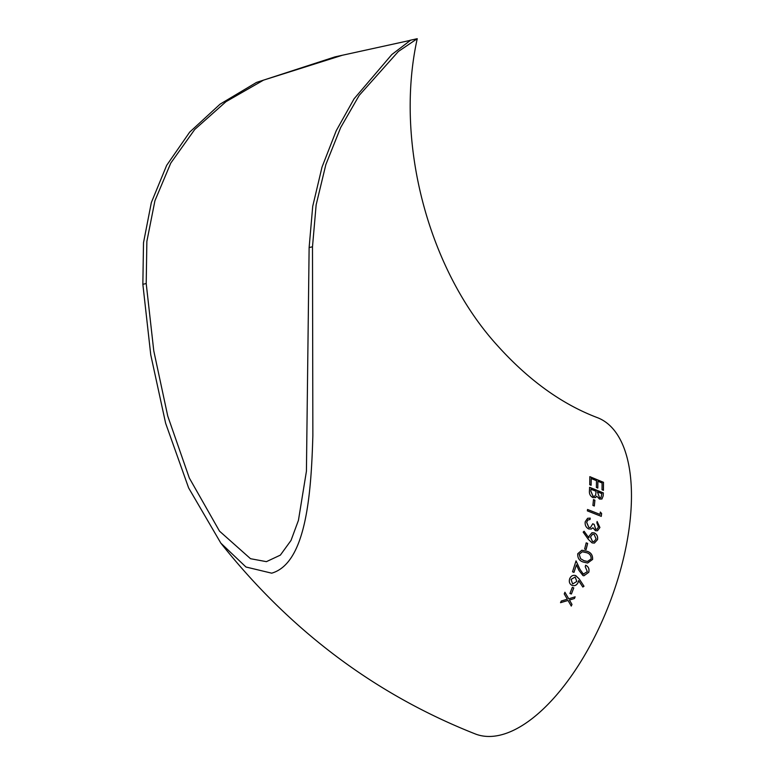 <?xml version="1.0" encoding="UTF-8"?>
<svg xmlns="http://www.w3.org/2000/svg" width="774" height="774" viewBox="0 0 774 774"><rect width="100%" height="100%" fill="white"/><g stroke="black" fill="none" stroke-linecap="round" stroke-linejoin="round"><path stroke-width="1.16" d="M312.493 246.8L316.15 204.82L325.873 164.514L340.666 127.555L359.223 95.357L398.349 51.49L417.244 38.7C394.566 141.342 427.935 268.423 496.386 344.401C527.926 379.715 561.634 404.144 597.509 417.689A169.525 78.048 111.1 0 1 623.931 556.506A169.525 78.048 111.1 0 1 499.346 735.3A169.525 78.048 111.1 0 1 475.41 733.994C375.351 694.481 290.492 630.858 220.832 543.116L245.968 567.013L271.693 573.176C306.194 563.182 311.187 494.044 312.86 435.578L312.493 246.8L309.126 247.545L306.427 471.221L298.435 520.351L291.005 540.465L280.352 555.122L266.411 561.653L250.524 558.712L219.516 531.148L189.32 478.013L167.755 416.093L153.765 350.816L146.209 283.555L146.867 241.382L154.926 200.747L170.773 163.091L194.709 129.5L225.998 101.665L263.537 80.128L342.398 55.244L410.491 40.325L391.808 54.557L354.066 98.82L336.245 130.69L322.013 167.107L312.715 206.348L309.126 247.545M342.398 55.244L334.929 56.899L256.484 82.421L220.087 104.151L189.678 132.131L166.662 165.355L151.336 202.575L143.509 242.697L142.851 284.31L150.756 354.85L165.626 423.233L188.633 487.93L220.832 543.116M596.386 487.456L596.483 480.693L591.249 478.516L591.123 485.279L589.73 484.708L589.846 476.668L603.488 482.308L603.439 490.319L602.027 489.748L602.095 482.995L597.886 481.273L597.799 488.026L596.386 487.456M603.227 495.747L601.959 498.998L599.511 499.066L596.696 496.173L595.583 497.566L592.952 497.614C590.436 496.231 589.256 494.122 589.401 491.287L589.624 487.31L603.352 492.912L603.178 495.786L603.352 492.912M592.903 505.432L593.494 499.617L594.906 500.188L594.326 505.993L592.903 505.432M601.64 513.51L601.272 516.364L587.36 510.869L587.553 509.486L600.024 514.42L600.324 512.049L601.64 513.51L600.276 512.078M586.663 522.324L588.869 527.5L590.514 527.51L592.72 523.795L594.151 524.356L595.709 529.281L596.947 529.281L598.476 526.978L596.88 522.856L597.112 521.463L599.918 527.52L597.489 530.751L595.429 530.703L592.903 527.733L591.384 528.981L588.704 528.961C585.937 527.452 584.786 525.043 585.231 521.734L587.621 518.28L590.233 518.116L590.011 519.518L587.872 519.993L586.663 522.324L587.824 520.012M588.859 537.862L589.12 536.14L591.965 532.735L594.306 532.88C596.918 534.224 597.992 536.459 597.547 539.604L594.413 543.087L592.11 542.893L588.404 539.459L583.17 532.106L584.118 531.235L588.859 537.862L584.07 531.245M584.641 549.037L586.199 542.864L587.65 543.416L586.092 549.598L584.641 549.037M583.577 562.127C579.407 560.966 577.472 558.16 577.762 553.71L581.855 550.227L586.663 551.175C590.814 552.259 592.797 554.997 592.623 559.418L587.64 563.037L583.577 562.127M573.979 572.373L572.518 571.812L576.049 560.879L579.958 569.364L583.315 574.066L587.331 571.667L585.241 566.684L585.676 565.233C588.492 566.607 589.517 568.958 588.762 572.296L583.915 575.788L582.948 575.556L578.933 570.361L576.437 564.885L573.979 572.373M578.613 580.606L578.159 582.319C576.872 585.134 574.889 586.17 572.189 585.444C569.606 584.128 568.764 581.903 569.664 578.778C570.97 575.895 572.992 574.84 575.711 575.595L579.223 578.962L584.002 586.228L582.832 587.031L578.613 580.606L578.159 582.319M569.945 593.465L572.325 587.36L573.786 587.921L571.406 594.016L569.945 593.465M560.54 602.685L561.266 601.021L567.323 599.221L564.246 593.939L564.923 592.255L568.745 598.795L575.14 596.831L574.453 598.515L569.461 600.034L571.986 604.417L571.27 606.081L568.039 600.469L560.54 602.685M560.511 602.665L568.039 600.469M571.241 606.061L571.986 604.417M571.957 604.397L569.461 600.034M569.432 600.014L574.453 598.515M574.424 598.495L575.101 596.812M564.894 592.236L568.745 598.795M569.906 593.445L571.406 594.016M571.376 594.006L573.757 587.901M572.16 585.425C574.85 586.16 576.833 585.125 578.12 582.309M582.793 587.021L584.002 586.228L579.184 578.952L575.672 575.585M572.654 583.983L571.057 579.407L575.159 577.007L576.804 581.458L572.654 583.983L571.096 579.416L575.159 577.007M573.94 572.363L576.437 564.885M583.896 575.779L588.762 572.296M588.724 572.296C589.478 568.958 588.453 566.607 585.637 565.233M583.925 574.192L583.315 574.066M583.277 574.066L579.958 569.364M579.919 569.354L576.011 560.879M587.621 563.037L592.584 559.418C592.758 555.006 590.765 552.259 586.624 551.185L581.835 550.227M587.543 561.45L583.964 560.686L580.587 558.712L579.155 554.319L582.29 551.775L586.286 552.626C589.546 553.391 591.172 555.48 591.162 558.905L587.543 561.45L584.012 560.686L580.626 558.712L579.204 554.319L582.29 551.775M586.044 549.598L587.601 543.425L586.16 542.874M594.384 543.096L597.499 539.613C597.944 536.479 596.87 534.234 594.258 532.899L591.936 532.744M593.939 541.587L592.478 541.5L590.456 536.982L592.536 534.283M594.084 534.331L596.125 538.975L593.958 541.577L592.526 541.49L590.504 536.962L592.565 534.273L594.084 534.331M590.494 527.52L588.869 527.5M588.821 527.51L586.615 522.334M589.962 519.538L590.233 518.116M590.185 518.135L587.592 518.29M591.336 529L592.903 527.733M597.47 530.761L599.918 527.52M599.869 527.529L597.102 521.512M596.918 529.29L595.709 529.281M595.661 529.3L594.151 524.356M594.103 524.375L592.671 523.814M601.214 516.384L601.591 513.539M587.505 509.515L600.024 514.42M594.277 506.022L594.858 500.217L593.435 499.646M595.564 497.585L596.696 496.173M601.94 499.017L603.178 495.786M603.304 492.951L589.565 487.349M600.943 497.701L599.531 497.75L597.422 491.887L601.882 493.638L600.943 497.701L599.579 497.721L597.47 491.858M594.693 496.24L593.01 496.308L590.804 491.113L590.91 489.236L596.057 491.287L595.69 494.838L594.722 496.231L593.058 496.279L590.852 491.084L590.959 489.197M591.075 485.317L591.249 478.516M597.741 488.065L597.886 481.273M603.381 490.358L603.488 482.308M603.439 482.347L589.798 476.707M142.851 284.3L146.209 283.555M417.234 38.7L409.843 40.335"/></g></svg>
